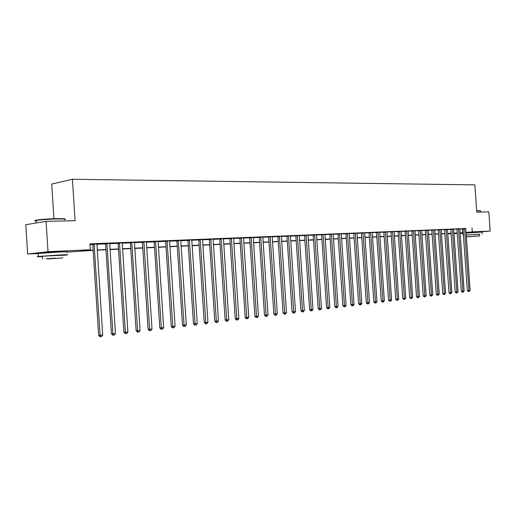 <?xml version="1.0" encoding="UTF-8"?>
<svg xmlns="http://www.w3.org/2000/svg" width="516" height="516" viewBox="0 0 516 516"><rect width="100%" height="100%" fill="white"/><g stroke="black" fill="none" stroke-linecap="round" stroke-linejoin="round"><path stroke-width="0.77" d="M44.653 252.801C42.564 252.853 42.183 252.795 43.505 252.621L56.708 251.698L59.991 251.873M467.232 232.768L477.642 232.026M53.935 218.713L51.716 184.051L72.427 179.265L474.836 184.876L476.771 212.141L488.833 211.882L490.2 231.065L477.648 232.123M463.278 233.2L460.059 233.355M457.24 233.49L453.951 233.645M451.113 233.78L449.004 233.883L451.107 233.703M448.978 233.535L449.004 233.883M93.144 250.383L66.441 252.163M38.216 253.511L27.664 254.02L48.02 251.705L90.326 249.731L81.58 250.686L93.132 250.137M48.02 251.705L46.079 221.332L25.8 224.731L27.664 254.02M465.78 228.53L89.945 243.868L90.326 249.731M89.99 244.532L92.738 244.416M96.834 244.249L105.561 243.881M109.611 243.707L118.106 243.346M122.111 243.178L130.374 242.83M134.341 242.662L142.377 242.327M146.305 242.159L154.129 241.83M158.019 241.669L165.636 241.346M169.48 241.185L176.904 240.869M180.71 240.708L187.934 240.404M191.7 240.243L198.744 239.946M202.472 239.792L209.335 239.501M213.031 239.347L219.713 239.063M223.37 238.908L229.884 238.637M233.509 238.482L239.863 238.211M243.449 238.063L249.641 237.799M253.195 237.65L259.238 237.399M262.76 237.25L268.649 236.999M272.138 236.85L277.879 236.612M281.336 236.463L286.941 236.225M290.366 236.083L295.836 235.851M299.228 235.709L304.563 235.483M307.929 235.341L313.135 235.122M316.476 234.98L321.558 234.767M324.861 234.632L329.821 234.419M333.104 234.283L337.948 234.077M341.192 233.941L345.926 233.742M349.145 233.606L353.763 233.413M356.962 233.277L361.471 233.084M364.638 232.948L369.043 232.768M372.184 232.632L376.493 232.452M379.608 232.323L383.814 232.142M386.903 232.013L391.012 231.839M394.076 231.71L398.094 231.542M401.132 231.413L405.054 231.245M408.072 231.116L411.91 230.955M414.896 230.833L418.65 230.671M421.617 230.549L425.281 230.394M428.228 230.271L431.808 230.117M434.73 229.994L438.232 229.846M441.135 229.723L444.56 229.581M447.437 229.459L450.784 229.317M453.641 229.194L456.918 229.059M459.756 228.943L462.949 228.781M465.8 228.414L462.891 228.575M459.782 228.665L456.853 228.827M453.674 228.923L450.72 229.085M447.469 229.181L444.489 229.349M441.167 229.446L438.168 229.614M434.762 229.717L431.737 229.878M428.261 229.988L425.21 230.155M421.649 230.265L418.579 230.433M414.928 230.549L411.833 230.716M408.104 230.833L404.983 231M401.164 231.123L398.017 231.291M394.108 231.42L390.935 231.587M386.935 231.723L383.736 231.89M379.641 232.026L376.416 232.2M372.223 232.342L368.966 232.51M364.677 232.658L361.393 232.826M356.995 232.98L353.686 233.148M349.184 233.309L345.843 233.477M341.231 233.638L337.864 233.812M333.142 233.98L329.737 234.154M324.899 234.329L321.468 234.496M316.514 234.677L313.051 234.851M307.975 235.038L304.479 235.212M299.274 235.399L295.745 235.573M290.411 235.773L286.851 235.947M281.381 236.154L277.789 236.328M272.184 236.541L268.552 236.715M262.805 236.934L259.135 237.108M253.246 237.334L249.544 237.508M243.494 237.747L239.759 237.921M233.555 238.166L229.781 238.34M223.422 238.592L219.61 238.766M213.076 239.024L209.225 239.198M202.524 239.469L198.634 239.643M191.752 239.921L187.824 240.095M180.761 240.385L176.788 240.559M169.532 240.856L165.52 241.03M158.07 241.34L154.013 241.514M146.357 241.83L142.261 242.004M134.392 242.333L130.251 242.507M122.169 242.843L117.983 243.023M109.669 243.371L105.438 243.546M96.892 243.907L92.609 244.081M46.079 221.332L75.097 220.713L72.427 179.265M472.005 227.975L472.288 231.903L490.2 231.065M460.027 232.845L463.239 232.671M466.032 232.432L472.288 231.903M97.195 249.95L105.948 249.538M109.972 249.344L118.486 248.944M122.466 248.757L130.754 248.364M134.695 248.183L142.758 247.803M146.654 247.615L154.51 247.248M158.367 247.067L166.01 246.706M169.829 246.525L177.272 246.171M181.052 245.997L188.301 245.655M192.042 245.474L199.105 245.145M202.814 244.971L209.696 244.642M213.366 244.474L220.068 244.158M223.705 243.984L230.239 243.675M233.845 243.507L240.211 243.204M243.778 243.036L249.989 242.746M253.524 242.578L259.58 242.294M263.083 242.127L268.991 241.849M272.461 241.688L278.221 241.417M281.659 241.249L287.277 240.985M290.689 240.824L296.171 240.566M299.544 240.411L304.898 240.159M308.245 239.998L313.47 239.753M316.785 239.598L321.881 239.353M325.17 239.198L330.15 238.966M333.407 238.811L338.27 238.585M341.502 238.431L346.242 238.205M349.448 238.057L354.086 237.837M357.259 237.689L361.787 237.476M364.935 237.328L369.359 237.115M372.481 236.973L376.803 236.767M379.899 236.618L384.123 236.425M387.193 236.276L391.322 236.083M394.366 235.941L398.397 235.748M401.422 235.606L405.357 235.419M408.356 235.277L412.207 235.096M415.187 234.961L418.947 234.78M421.901 234.638L425.577 234.47M428.506 234.329L432.105 234.161M435.014 234.025L438.529 233.858M441.412 233.722L444.85 233.561M447.714 233.425L451.074 233.264M453.919 233.129L457.202 232.974M457.215 233.142L453.932 233.297M451.087 233.432L447.727 233.593M444.863 233.729L441.425 233.89M438.542 234.025L435.027 234.193M432.118 234.335L428.519 234.503M425.59 234.638L421.914 234.812M418.96 234.954L415.199 235.135M412.22 235.277L408.369 235.457M405.37 235.599L401.435 235.786M398.41 235.928L394.379 236.122M391.328 236.264L387.206 236.457M384.136 236.605L379.911 236.805M376.815 236.947L372.494 237.154M369.372 237.302L364.947 237.515M361.8 237.663L357.272 237.876M354.099 238.024L349.461 238.244M346.255 238.398L341.515 238.624M338.283 238.773L333.42 239.005M330.163 239.16L325.183 239.398M321.9 239.553L316.798 239.792M313.483 239.946L308.258 240.198M304.911 240.353L299.557 240.611M296.184 240.766L290.702 241.03M287.296 241.191L281.671 241.456M278.234 241.617L272.474 241.894M269.004 242.056L263.096 242.333M259.593 242.501L253.537 242.791M250.008 242.952L243.791 243.249M240.224 243.417L233.858 243.72M230.259 243.887L223.718 244.197M220.087 244.371L213.379 244.687M209.709 244.861L202.827 245.19M199.124 245.364L192.062 245.7M188.314 245.874L181.064 246.222M177.285 246.396L169.841 246.751M166.023 246.932L158.38 247.293M154.523 247.474L146.673 247.848M142.777 248.035L134.708 248.415M130.774 248.602L122.486 248.996M118.506 249.183L109.985 249.583M105.967 249.776L97.208 250.189M453.938 233.464L457.221 233.187M462.439 228.827L462.71 232.716M151.994 329.027L150.917 330.55L149.975 330.666L149.627 329.311L143.932 242.385L142.416 242.552L148.098 329.285L151.994 329.027L146.402 241.83M464.574 228.827L462.975 228.969L467.328 290.527L468.941 290.489L464.49 228.433M470.128 290.34L468.889 291.482L468.941 290.489L470.128 290.34L465.806 228.375M462.975 228.969L462.878 228.543M468.889 291.482L468.244 291.495L467.328 290.527M458.543 229.078L456.937 229.22L461.323 291.256L462.929 291.218L458.453 228.685M464.142 291.069L462.884 292.217L462.929 291.218L464.142 291.069L459.788 228.627M456.937 229.22L456.841 228.794M462.884 292.217L462.239 292.237L461.323 291.256M452.416 229.336L450.81 229.485L455.215 291.998L456.828 291.959L452.326 228.943M458.06 291.811L456.789 292.965L456.828 291.959L458.06 291.811L453.68 228.885M450.81 229.485L450.707 229.046M456.789 292.965L456.144 292.985L455.215 291.998M446.185 229.601L444.579 229.749L449.017 292.753L450.636 292.714L446.095 229.201M451.881 292.559L450.597 293.727L450.636 292.714L451.881 292.559L447.475 229.143M444.579 229.749L444.476 229.31M450.597 293.727L449.952 293.746L449.017 292.753M439.864 229.872L438.258 230.013L442.722 293.514L444.341 293.481L439.774 229.465M445.605 293.327L444.308 294.501L444.341 293.481L445.605 293.327L441.174 229.407M438.258 230.013L438.155 229.575M444.308 294.501L443.663 294.513L442.722 293.514M476.661 210.573L480.461 210.741M480.609 210.863L476.674 210.792M479.499 234.251L466.212 234.974M482.176 233.929L482.047 232.065L466.077 233.051M466.219 235.044L479.493 234.161L479.616 235.889M466.348 236.883L479.616 235.922L466.341 236.805M476.365 236.102L468.276 236.696L476.365 236.102M463.284 233.322L462.917 233.432M463.42 235.238L463.046 235.283L463.426 235.335M36.126 220.796C34.707 220.629 34.933 220.377 36.817 220.042C41.783 219.326 48.549 218.855 57.108 218.629C62.946 218.539 65.584 218.713 65.035 219.139M64.687 219.693C66.841 219.113 64.377 218.861 57.302 218.958C48.53 219.19 41.596 219.674 36.507 220.409L36.107 220.48C34.43 220.809 34.443 221.054 36.152 221.209M62.7 255.356L66.622 254.988C69.338 254.633 66.996 254.633 59.611 254.981L38.403 256.458C35.933 256.762 37.262 256.813 42.396 256.607M66.435 252.072C69.144 251.692 66.809 251.673 59.417 251.995L38.21 253.479C36.526 253.685 36.533 253.788 38.236 253.788M42.383 256.452C41.17 256.458 41.164 256.394 42.37 256.252L62.688 255.194M47.743 258.942L62.862 257.89L47.743 258.942M55.98 258.11L46.169 258.793L55.98 258.11M433.44 230.142L431.834 230.284L436.323 294.294L437.949 294.255L433.35 229.736M439.232 294.101L437.923 295.287L437.949 294.255L439.232 294.101L434.769 229.672M431.834 230.284L431.724 229.839M437.923 295.287L437.271 295.3L436.323 294.294M426.919 230.42L425.307 230.562L429.828 295.081L431.447 295.049L426.822 230.007M432.756 294.888L431.428 296.081L431.447 295.049L432.756 294.888L428.267 229.949M425.307 230.562L425.197 230.11M431.428 296.081L430.783 296.1L429.828 295.081M420.282 230.697L418.67 230.845L423.223 295.881L424.849 295.849L420.192 230.284M426.177 295.687L424.836 296.894L424.849 295.849L426.177 295.687L421.656 230.22M418.67 230.845L418.56 230.388M424.836 296.894L424.184 296.906L423.223 295.881M413.548 230.981L411.929 231.129L416.515 296.7L418.141 296.661L413.451 230.568M419.489 296.5L418.134 297.719L418.141 296.661L419.489 296.5L414.941 230.504M411.929 231.129L411.82 230.671M418.134 297.719L417.483 297.732L416.515 296.7M406.698 231.271L405.079 231.42L409.691 297.526L411.317 297.493L406.602 230.852M412.69 297.326L411.317 298.551L411.317 297.493L412.69 297.326L408.111 230.787M405.079 231.42L404.97 230.955M411.317 298.551L410.672 298.564L409.691 297.526M399.732 231.568L398.113 231.716L402.757 298.371L404.389 298.338L399.636 231.142M405.782 298.164L404.396 299.403L404.389 298.338L405.782 298.164L401.177 231.078M398.113 231.716L398.004 231.245M404.396 299.403L403.744 299.415L402.757 298.371M392.657 231.865L391.038 232.013L395.708 299.222L397.339 299.196L392.553 231.439M398.758 299.022L397.92 300.202L397.352 300.273L397.339 299.196L398.758 299.022L394.121 231.374M391.038 232.013L390.922 231.542M397.352 300.273L396.701 300.28L395.708 299.222M385.458 232.168L383.84 232.323L388.542 300.093L390.173 300.067L385.355 231.742M391.612 299.893L390.773 301.08L390.193 301.15L390.173 300.067L391.612 299.893L386.948 231.671M383.84 232.323L383.717 231.845M390.193 301.15L389.541 301.163L388.542 300.093M378.138 232.477L376.519 232.632L381.253 300.976L382.885 300.951L378.035 232.045M384.349 300.77L383.498 301.97L382.911 302.047L382.885 300.951L384.349 300.77L379.653 231.981M376.519 232.632L376.396 232.148M382.911 302.047L382.259 302.054L381.253 300.976M370.688 232.793L369.069 232.948L373.842 301.879L375.467 301.854L370.585 232.355M376.964 301.673L376.106 302.879L375.506 302.957L375.467 301.854L376.964 301.673L372.236 232.29M369.069 232.948L368.946 232.458M375.506 302.957L374.855 302.963L373.842 301.879M363.116 233.116L361.497 233.264L366.296 302.795L367.927 302.769L363.012 232.671M369.45 302.582L368.585 303.808L367.973 303.879L367.927 302.769L369.45 302.582L364.689 232.606M361.497 233.264L361.374 232.774M367.973 303.879L367.321 303.892L366.296 302.795M355.414 233.438L353.789 233.593L358.626 303.724L360.258 303.705L355.305 232.993M361.8 303.518L360.929 304.743L360.31 304.821L360.258 303.705L361.8 303.518L357.007 232.922M353.789 233.593L353.666 233.097M360.31 304.821L359.658 304.827L358.626 303.724M347.571 233.774L345.952 233.929L350.822 304.672L352.447 304.653L347.462 233.322M354.021 304.459L353.144 305.704L352.512 305.782L352.447 304.653L354.021 304.459L349.197 233.251M345.952 233.929L345.823 233.425M352.512 305.782L351.86 305.788L350.822 304.672M339.593 234.109L337.974 234.264L342.876 305.64L344.501 305.62L339.483 233.658M346.107 305.42L345.217 306.678L344.578 306.756L344.501 305.62L346.107 305.42L341.244 233.58M337.974 234.264L337.838 233.754M344.578 306.756L343.927 306.762L342.876 305.64M331.466 234.451L329.853 234.606L334.787 306.62L336.419 306.601L331.356 233.993M338.045 306.401L337.148 307.665L336.497 307.749L336.419 306.601L338.045 306.401L333.155 233.922M329.853 234.606L329.718 234.096M336.497 307.749L335.845 307.755L334.787 306.62M323.197 234.806L321.584 234.961L326.551 307.62L328.182 307.601L323.087 234.341M329.84 307.401L328.937 308.678L328.273 308.755L328.182 307.601L329.84 307.401L324.912 234.264M321.584 234.961L321.449 234.438M328.273 308.755L327.621 308.762L326.551 307.62M314.779 235.161L313.167 235.315L318.172 308.639L319.797 308.62L314.663 234.696M321.487 308.42L320.578 309.703L319.901 309.787L319.797 308.62L321.487 308.42L316.527 234.612M313.167 235.315L313.025 234.793M319.901 309.787L319.249 309.793L318.172 308.639M306.207 235.522L304.595 235.677L309.632 309.671L311.258 309.658L306.091 235.051M312.98 309.452L312.064 310.748L311.374 310.832L311.258 309.658L312.98 309.452L307.988 234.974M304.595 235.677L304.453 235.148M311.374 310.832L310.722 310.838L309.632 309.671M297.474 235.889L295.861 236.051L300.944 310.729L302.563 310.716L297.358 235.419M304.317 310.503L303.389 311.812L302.686 311.903L302.563 310.716L304.317 310.503L299.286 235.335M295.861 236.051L295.72 235.515M302.686 311.903L302.041 311.903L300.944 310.729M288.579 236.27L286.967 236.425L292.082 311.806L293.707 311.793L288.457 235.786M295.487 311.58L294.552 312.902L293.843 312.986L293.707 311.793L295.487 311.58L290.424 235.709M286.967 236.425L286.825 235.883M293.843 312.986L293.191 312.993L292.082 311.806M279.517 236.65L277.911 236.812L283.058 312.902L284.677 312.889L279.388 236.167M286.496 312.67L285.554 314.005L284.826 314.096L284.677 312.889L286.496 312.67L281.401 236.083M277.911 236.812L277.763 236.264M284.826 314.096L284.174 314.096L283.058 312.902M270.281 237.044L268.675 237.199L273.867 314.018L275.48 314.012L270.152 236.554M277.331 313.786L276.376 315.134L275.641 315.224L275.48 314.012L277.331 313.786L272.196 236.47M268.675 237.199L268.526 236.644M275.641 315.224L274.989 315.224L273.867 314.018M260.864 237.437L259.264 237.599L264.495 315.153L266.101 315.153L260.735 236.947M267.991 314.921L267.03 316.282L266.275 316.373L266.101 315.153L267.991 314.921L262.818 236.857M259.264 237.599L259.109 237.037M266.275 316.373L265.63 316.373L264.495 315.153M251.266 237.844L249.673 238.005L254.936 316.314L256.542 316.314L251.137 237.347M258.471 316.082L257.497 317.456L256.729 317.546L256.542 316.314L258.471 316.082L253.259 237.257M249.673 238.005L249.518 237.437M256.729 317.546L256.084 317.546L254.936 316.314M241.482 238.257L239.895 238.424L245.197 317.495L246.796 317.501L241.346 237.76M248.764 317.263L247.783 318.649L246.996 318.746L246.796 317.501L248.764 317.263L243.513 237.663M239.895 238.424L239.734 237.844M246.996 318.746L246.358 318.74L245.197 317.495M231.503 238.682L229.917 238.844L235.264 318.701L236.857 318.707L231.368 238.173M238.863 318.462L237.87 319.862L237.07 319.965L236.857 318.707L238.863 318.462L233.58 238.082M229.917 238.844L229.755 238.263M237.07 319.965L236.431 319.959L235.264 318.701M221.325 239.108L219.745 239.276L225.131 319.933L226.718 319.939L221.183 238.598M228.762 319.694L227.762 321.107L226.943 321.21L226.718 319.939L228.762 319.694L223.441 238.508M219.745 239.276L219.577 238.682M226.943 321.21L226.311 321.204L225.131 319.933M210.934 239.553L209.367 239.714L214.791 321.184L216.378 321.197L210.799 239.031M218.462 320.946L217.449 322.371L216.617 322.474L216.378 321.197L218.462 320.946L213.102 238.94M209.367 239.714L209.193 239.114M216.617 322.474L215.985 322.468L214.791 321.184M200.337 239.998L198.776 240.166L204.239 322.468L205.82 322.481L200.202 239.476M207.948 322.223L206.929 323.667L206.078 323.771L205.82 322.481L207.948 322.223L202.549 239.379M198.776 240.166L198.602 239.553M206.078 323.771L205.445 323.764L204.239 322.468M189.527 240.456L187.966 240.624L193.474 323.777L195.048 323.79L189.378 239.927M197.222 323.526L196.19 324.983L195.319 325.093L195.048 323.79L197.222 323.526L191.778 239.83M187.966 240.624L187.792 240.005M195.319 325.093L194.693 325.086L193.474 323.777M178.484 240.92L176.936 241.088L182.483 325.112L184.051 325.132L178.336 240.392M186.263 324.861L185.225 326.331L184.335 326.441L184.051 325.132L186.263 324.861L180.787 240.288M176.936 241.088L176.749 240.462M184.335 326.441L183.709 326.435L182.483 325.112M167.21 241.398L165.668 241.565L171.26 326.473L172.815 326.493L167.061 240.862M175.085 326.222L174.027 327.712L173.124 327.821L172.815 326.493L175.085 326.222L169.558 240.759M165.668 241.565L165.481 240.933M173.124 327.821L172.499 327.808L171.26 326.473M155.697 241.888L154.168 242.056L159.805 327.86L161.347 327.892L155.548 241.34M163.662 327.608L162.598 329.111L161.669 329.227L161.347 327.892L163.662 327.608L158.096 241.236M154.168 242.056L153.974 241.411M161.669 329.227L161.056 329.214L159.805 327.86M143.932 242.385L143.783 241.836M142.416 242.552L142.216 241.901M149.975 330.666L149.363 330.653L148.098 329.285M131.915 242.894L130.406 243.062L136.134 330.737L137.656 330.769L131.761 242.333M140.075 330.479L138.985 332.014L138.024 332.13L137.656 330.769L140.075 330.479L134.424 242.223M130.406 243.062L130.206 242.397M138.024 332.13L137.411 332.117L136.134 330.737M119.635 243.41L118.138 243.584L123.911 332.22L125.42 332.259L119.473 242.849M127.891 331.956L126.794 333.51L125.807 333.633L125.42 332.259L127.891 331.956L122.195 242.733M118.138 243.584L117.932 242.913M125.807 333.633L125.201 333.62L123.911 332.22M107.083 243.939L105.599 244.113L111.411 333.736L112.914 333.781L106.915 243.371M115.436 333.471L114.326 335.045L113.32 335.168L112.914 333.781L115.436 333.471L109.702 243.255M105.599 244.113L105.387 243.436M113.32 335.168L112.72 335.148L111.411 333.736M94.241 244.487L92.777 244.655L98.64 335.29L100.123 335.335L94.08 243.913M102.703 335.019L101.581 336.613L100.549 336.735L100.123 335.335L102.703 335.019L96.924 243.791M92.777 244.655L92.564 243.971M100.549 336.735L99.956 336.716L98.64 335.29M464.523 228.53L462.923 228.672M458.485 228.781L456.886 228.93M452.358 229.04L450.752 229.188M446.134 229.304L444.521 229.446M439.806 229.568L438.2 229.71M433.382 229.839L431.776 229.981M426.855 230.11L425.242 230.259M420.224 230.388L418.611 230.536M413.484 230.671L411.871 230.82M406.634 230.955L405.015 231.104M399.668 231.252L398.055 231.4M392.592 231.549L390.973 231.697M385.394 231.845L383.775 232M378.073 232.155L376.448 232.31M370.623 232.464L369.005 232.619M363.051 232.787L361.432 232.935M355.343 233.109L353.724 233.264M347.5 233.438L345.881 233.593M339.522 233.774L337.903 233.929M331.395 234.109L329.782 234.27M323.126 234.458L321.513 234.612M314.708 234.812L313.089 234.967M306.13 235.167L304.517 235.328M297.397 235.535L295.791 235.696M288.502 235.909L286.896 236.07M279.44 236.289L277.834 236.451M270.197 236.676L268.597 236.838M260.786 237.07L259.187 237.231M251.182 237.476L249.589 237.637M241.398 237.882L239.811 238.044M231.42 238.302L229.833 238.463M221.235 238.727L219.661 238.895M210.85 239.166L209.277 239.327M200.253 239.605L198.686 239.772M189.436 240.063L187.876 240.23M178.394 240.527L176.846 240.695M167.12 240.998L165.578 241.165M155.6 241.482L154.071 241.649M143.841 241.972L142.319 242.139M131.819 242.475L130.309 242.649M119.538 242.991L118.041 243.165M106.98 243.52L105.496 243.687M94.138 244.055L92.674 244.229M480.628 212.057L480.544 210.889M463.046 235.283L462.91 233.374M44.66 252.898L44.634 252.505M36.268 222.976L36.107 220.48M42.37 256.252L42.544 258.987M38.403 256.458L38.21 253.479M36.817 220.042L36.507 220.409"/></g></svg>
